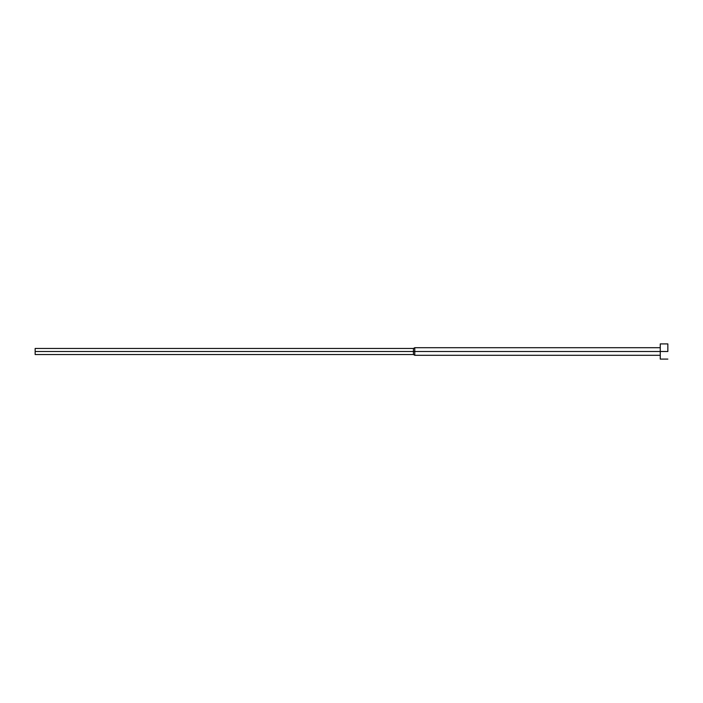 <?xml version="1.0" encoding="UTF-8"?>
<svg xmlns="http://www.w3.org/2000/svg" width="703" height="703" viewBox="0 0 703 703"><rect width="100%" height="100%" fill="white"/><g stroke="black" fill="none" stroke-linecap="round" stroke-linejoin="round"><path stroke-width="1.05" d="M667.85 351.5L660.258 351.5L660.258 359.092L660.258 351.5L414.77 351.5L414.77 355.296L414.77 351.5L413.452 351.5L413.452 354.54L413.452 351.5L35.15 351.5L35.15 354.54L35.15 348.46L35.15 351.5L413.452 351.5L413.452 348.46L413.452 351.5L414.77 351.5L414.77 347.704L414.77 351.5L660.258 351.5L660.258 343.908L660.258 351.5L667.85 351.5L667.85 343.908L667.85 351.5M667.85 359.092L660.258 359.092M660.258 355.296L414.77 355.296L413.452 354.54L35.15 354.54M660.258 347.704L414.77 347.704L413.452 348.46L35.15 348.46M667.85 343.908L660.258 343.908"/></g></svg>
